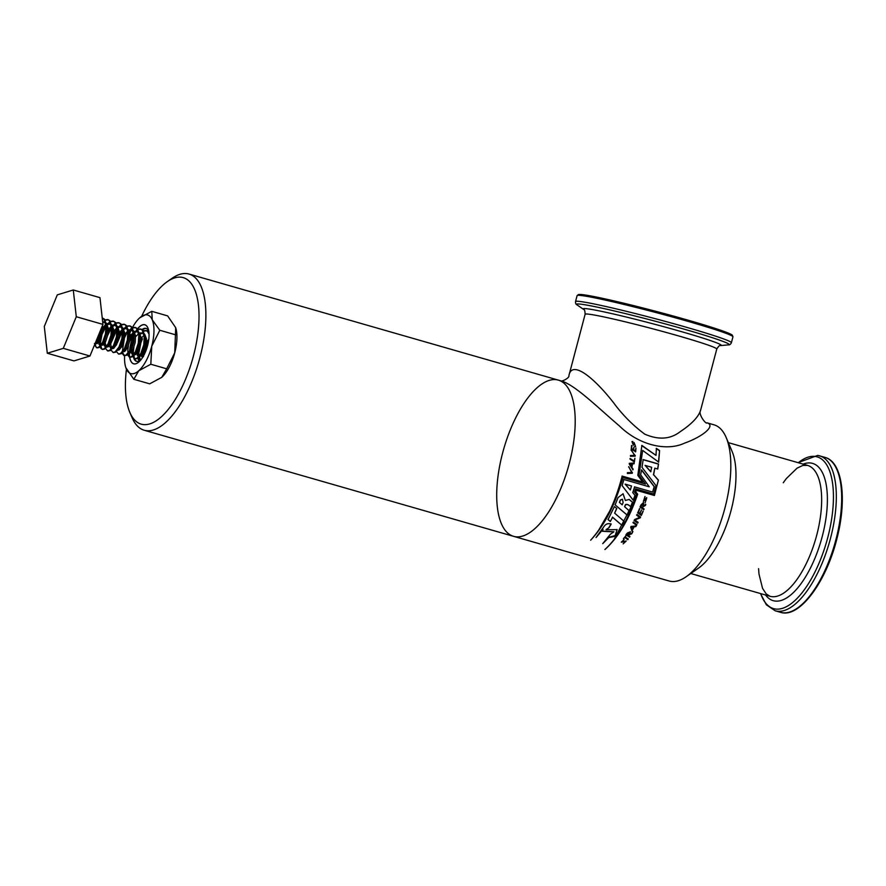<?xml version="1.0" encoding="UTF-8"?>
<svg xmlns="http://www.w3.org/2000/svg" width="886" height="886" viewBox="0 0 886 886"><rect width="100%" height="100%" fill="white"/><g stroke="black" fill="none" stroke-linecap="round" stroke-linejoin="round"><path stroke-width="1.33" d="M142.845 357.036A17.144 7.077 106 0 1 144.374 345.385M145.082 343.236A17.144 7.077 106 0 1 146.268 340.302M142.269 357.944A17.144 7.077 106 0 1 143.532 345.761M139.523 360.823A17.144 7.077 106 0 1 138.504 357.667A17.144 7.077 106 0 1 138.925 347.622M140.387 342.273A17.144 7.077 106 0 1 141.095 340.39M147.32 331.043A17.144 7.077 106 0 1 148.25 330.423M139.091 361.034A17.144 7.077 106 0 1 137.839 357.579M137.596 352.44A17.144 7.077 106 0 1 138.116 348.143M139.456 342.86A17.144 7.077 106 0 1 141.55 337.688M146.733 330.777A17.144 7.077 106 0 1 148.006 330.002M136.876 361.422A17.144 7.077 106 0 1 134.517 358.553M133.941 356.36A17.144 7.077 106 0 1 133.72 354.5M142.502 329.924A17.144 7.077 106 0 1 146.334 328.507M140.896 359.838A17.144 7.077 106 0 1 136.533 361.344A17.144 7.077 106 0 1 133.232 356.028M133.066 354.61A17.144 7.077 106 0 1 133.232 348.84M142.026 329.57A17.144 7.077 106 0 1 145.991 328.396A17.144 7.077 106 0 1 148.892 331.973M151.783 311.329L152.237 319.78A30.467 12.57 -74 0 0 140.054 317.553A30.467 12.57 -74 0 0 139.733 317.83L151.783 311.329L167.642 315.892L175.705 327.698L174.73 352.838L166.679 368.809L150.819 364.246L138.77 370.747L133.83 379.286L125.823 367.635M166.679 368.809L161.739 377.347L149.69 383.837L133.83 379.286M175.694 327.676A30.467 12.57 106 0 1 175.727 327.798A30.467 12.57 106 0 1 174.73 352.838A30.467 12.57 106 0 1 161.739 377.347L161.418 377.624A30.467 12.57 106 0 1 161.33 377.702M122.523 352.65L124.605 355.74A30.467 12.57 -74 0 0 125.746 367.38A30.467 12.57 -74 0 0 126.266 368.797A30.467 12.57 -74 0 0 138.77 370.747A30.467 12.57 -74 0 0 151.75 346.238A30.467 12.57 -74 0 0 152.237 319.78L159.801 330.268L151.75 346.238L150.819 364.246M175.661 334.83L159.801 330.268M129.533 350.911A20.312 8.384 -74 0 0 140.187 360.668A20.312 8.384 -74 0 0 148.737 330.899A20.312 8.384 -74 0 0 140.697 325.76A20.312 8.384 -74 0 0 130.918 342.982M139.733 317.83A30.467 12.57 -74 0 0 132.125 328.241M131.294 329.88A30.467 12.57 -74 0 0 128.802 335.805M126.742 342.339A30.467 12.57 -74 0 0 125.712 346.803M148.737 330.921A20.256 8.362 -74 0 0 138.349 327.964A20.256 8.362 -74 0 0 136.156 330.855M135.912 331.231A20.256 8.362 -74 0 0 134.163 334.387A20.312 8.384 106 0 1 135.923 331.231M129.611 350.778A20.256 8.362 -74 0 0 129.533 352.019A20.312 8.384 106 0 1 134.052 334.642A20.256 8.362 -74 0 0 130.973 343.004M129.832 357.678A20.312 8.384 106 0 1 129.755 357.191A20.256 8.362 -74 0 0 129.821 357.645A20.256 8.362 -74 0 0 140.198 360.657M129.5 353.337A20.312 8.384 106 0 1 129.533 352.263M137.563 328.905A20.312 8.384 106 0 1 138.371 327.942M134.207 357.567A20.312 8.384 106 0 1 134.085 353.979M139.49 334.255A20.312 8.384 106 0 1 140.276 332.892M138.77 358.874A20.312 8.384 106 0 1 142.48 338.784M143.222 356.405A20.312 8.384 106 0 1 146.589 341.21M126.443 369.207A76.207 31.453 -74 0 0 129.777 412.256L132.047 417.583A81.246 33.524 -74 0 0 144.208 430.242A81.246 33.524 -74 0 0 198.863 361.41A81.246 33.524 -74 0 0 189.061 274.062A81.246 33.524 -74 0 0 187.367 273.685A81.246 33.524 -74 0 0 172.028 278.337L167.288 281.648A76.207 31.453 -74 0 0 141.638 316.324M144.208 430.242L513.526 536.318A81.246 33.524 -74 0 0 568.181 467.476A81.246 33.524 -74 0 0 558.379 380.127A81.246 33.524 -74 0 0 556.685 379.751A81.246 33.524 -74 0 0 503.159 450.985A81.246 33.524 -74 0 0 513.526 536.318A81.246 33.524 -74 0 0 568.181 467.476A81.246 33.524 -74 0 0 558.379 380.127L189.061 274.062M148.361 339.692L145.105 346.78L143.466 355.962M141.018 341.642L138.006 353.78L139.157 359.384L140.353 360.27M149.047 334.111L147.541 331.541L145.902 330.533L143.255 330.755M132.723 349.859L132.535 352.24M132.955 356.283L134.86 358.686L136.953 358.254L140.885 353.292L143.776 344.776L144.307 335.894L142.07 329.969L140.431 328.961L137.773 329.182M134.75 331.342L130.076 338.496M127.484 354.71L129.389 357.124L131.482 356.681L135.414 351.731L138.305 343.203L138.836 334.321L136.599 328.396L134.96 327.388L132.236 327.643L127.196 332.283L123.22 340.49L121.781 346.714M122.013 353.149L123.918 355.552L126.011 355.109L129.943 350.158L132.834 341.631L133.365 332.748L131.128 326.823L129.489 325.815L126.764 326.07L121.725 330.711L117.738 338.917L116.31 345.141M116.542 351.576L118.447 353.979L120.54 353.536L124.472 348.586L127.362 340.069L127.894 331.176L125.657 325.251L124.018 324.254L121.293 324.498L116.254 329.149L112.267 337.344L110.839 343.569M111.071 350.003L112.976 352.406L115.069 351.964L119.001 347.013L121.891 338.496L122.423 329.603L120.186 323.678L118.547 322.681L115.822 322.925L110.783 327.576L108.181 332.217M105.356 341.996L105.168 344.388M105.6 348.431L107.505 350.834L109.587 350.402L113.53 345.44L116.42 336.924L116.952 328.03L114.715 322.116L113.076 321.109L110.34 321.363L105.312 326.004L101.325 334.21L99.708 342.782L100.849 348.386L102.023 349.261L104.116 348.829L108.059 343.868L110.949 335.351L111.481 326.458L109.244 320.544L107.605 319.536L104.526 319.946M94.547 344.875L96.552 347.689L98.645 347.257L102.588 342.295L105.478 333.778L106.01 324.885L103.762 318.971L102.244 318.052M94.802 344.255L97.117 340.722L100.218 331.065M148.626 340.589L145.791 346.98L144.208 354.577M140.564 344.676L138.692 353.979L140.453 360.192M148.97 332.693L146.589 330.733L143.51 331.142M133.897 347.268L133.221 352.406L134.362 358.01L135.547 358.885L137.64 358.453L141.572 353.492L144.462 344.975L144.994 336.082L142.757 330.168L141.118 329.16L138.039 329.57M135.746 331.22L133.354 334.055L129.622 341.531M128.426 345.695L127.75 350.834L128.891 356.438L130.076 357.313L132.169 356.881L136.101 351.919L138.991 343.403L139.523 334.52L137.286 328.595L135.647 327.587L132.568 327.997M130.275 329.647L127.994 332.339M124.151 339.958L122.346 351.454M123.918 355.552L126.687 355.308L129.312 352.584L133.52 341.83L134.052 332.948L131.815 327.023L130.176 326.015L127.44 326.269L122.412 330.91L117.484 342.561M118.79 354.046L121.216 353.735L123.841 351.011L128.049 340.257L128.581 331.375L126.344 325.45L124.704 324.442L121.969 324.697L116.941 329.337L112.013 340.988M113.319 352.473L115.745 352.163L119.688 347.212L122.578 338.685L123.11 329.802L120.861 323.877L119.233 322.869L116.498 323.124L111.47 327.765L107.738 335.24M107.848 350.9L110.274 350.59L114.216 345.64L117.107 337.112L117.639 328.23L115.39 322.305L113.762 321.308L111.027 321.552L105.999 326.203L102.012 334.399L100.384 342.982L101.536 348.586L102.71 349.461L104.803 349.018L108.745 344.067L111.636 335.55L112.278 328.174L109.919 320.732L108.291 319.735L104.769 320.378M95.001 343.757L96.065 347.013L97.238 347.888L99.332 347.456L103.274 342.494L106.165 333.978L106.697 325.084L104.448 319.17L102.82 318.163M94.237 345.629L97.803 340.922L101.248 328.562M129.777 412.256A76.207 31.453 -74 0 0 187.422 374.59A76.207 31.453 -74 0 0 181.674 277.285A76.207 31.453 -74 0 0 167.288 281.648M513.526 536.318L669.14 581.006A81.246 33.524 -74 0 0 686.174 576.731A81.246 33.524 -74 0 0 723.796 512.174A81.246 33.524 -74 0 0 726.166 437.485A81.246 33.524 -74 0 0 713.994 424.815L707.006 422.81C716.11 425.535 702.952 436.599 684.712 443.066C666.66 451.661 639.016 445.248 619.314 425.856C598.116 407.859 575.402 385.111 561.37 380.991L558.379 380.127M623.157 543.871L626.18 541.058L622.005 541.867L624.098 539.563L621.341 542.188L625.627 541.479L623.157 543.871M632.87 441.516L632.039 441.549L633.424 445.215L634.365 443.31L635.373 445.913L634.741 446.666L635.616 446.688L634.077 442.535L633.224 444.484L632.294 442.269L632.87 441.516L631.939 441.638M635.184 456.135L631.197 449.833L634.631 455.426L630.588 455.504L630.478 456.323L635.184 456.135M635.661 451.76L635.96 448.072L635.317 450.819L633.712 449.844L633.933 446.987L633.335 449.59L631.751 448.626L631.53 445.503L631.264 449.058L635.661 451.76M636.558 525.354L636.934 524.656L633.424 522.053L633.058 522.762L636.558 525.354L636.835 524.434M632.349 530.061L634.143 526.882L636.259 525.93L631.098 526.439L630.688 527.181L632.504 532.508L632.272 529.817L634.143 526.882M624.763 537.503L627.809 539.674L628.24 539.053L625.195 536.872L626.07 535.576L623.412 538.688L624.708 537.215L627.809 539.674M626.812 534.446L629.78 532.209L628.75 534.911L631.696 533.837L632.161 533.073L629.791 533.948L630.356 531.799L627.044 533.306L626.048 534.867L629.525 537.182L629.913 536.606L626.812 534.446L627.631 533.15M624.719 506.881L625.616 504.699C627.288 504.189 628.994 504.92 630.732 506.903L632.593 502.163L629.16 499.46L625.361 500.457L623.102 493.779L618.051 497.578L615.128 504.909L627.155 515.076L629.138 510.69L624.586 506.726L625.483 504.555C627.155 504.056 628.861 504.787 630.599 506.759L630.732 506.903M632.892 492.649L634.631 486.901L652.738 492.107L654.256 486.547L641.608 469.901L640.622 474.774L649.25 486.802L623.877 479.503L622.138 485.639L633.268 500.313L635.018 495.318L632.737 492.572L634.631 486.901M610.299 521.511L612.558 517.324L621.894 525.287L624.065 521.3L614.64 513.149L616.8 508.498L614.397 506.604L608.04 519.573L610.299 521.511L612.558 517.324M610.454 534.158L602.735 543.661L608.715 537.614L614.917 536.373L617.099 529.64L606.09 529.762L609.003 527.713L611.163 524.124C608.328 523.094 606.002 523.792 604.219 526.218L596.045 537.547L603.012 529.319L602.546 531.279L613.876 531.877L610.454 534.158M634.376 461.971L634.908 458.284L634.088 461.008L630.19 458.505L630.09 459.158L634.376 461.971M631.928 467.177L632.515 463.899L634.088 463.755L634.21 463.001L629.425 463.323L629.293 464.065L632.958 469.846L631.751 467.21L632.515 463.899M632.239 473.257L628.794 466.756L631.74 472.526L627.576 472.648L627.377 473.489L632.239 473.257M642.007 467.354L655.983 485.628L653.691 494.034L635.572 488.828L634.542 492.195L636.547 494.698C628.163 519.672 617.62 537.946 604.894 549.519C618.063 537.88 628.994 519.44 637.676 494.211L635.794 491.863L636.281 490.29L654.4 495.495L658.409 480.112L653.624 474.741L654.798 468.173L657.777 469.026L658.497 463.976L643.181 459.568L642.007 467.354M640.822 506.504L643.203 503.226L642.749 506.947L645.451 505.408L645.805 504.444L643.635 505.662L643.524 502.473L640.899 505.064L640.124 507.08L643.768 509.738L644.078 508.985L640.689 506.371L641.453 504.843M645.074 502.849L646.736 497.611L643.779 500.457L644.986 496.514L643.424 501.332L646.603 498.563L645.074 502.849L646.669 497.578M634.941 520.148L640.611 517.092L637.056 514.401L636.691 515.22L639.681 517.402L634.708 519.473L634.177 520.547L637.721 523.117L638.086 522.397L634.841 519.949L640.268 517.845M639.515 508.619L637.743 512.85L641.353 515.464L643.17 511.2L641.364 514.434L640.057 513.515L641.486 510.126L639.77 513.215L638.452 512.296L639.515 508.619M622.936 477.565L645.451 484.033L639.005 475.073L642.66 450.431L658.663 462.093L659.583 450.542L656.393 448.36L656.005 455.382L641.874 445.414L637.82 475.35L642.572 481.962L622.171 476.103C614.906 503.702 604.396 525.077 590.641 540.216C604.518 525.464 615.283 504.577 622.936 477.565L612.27 506.626L598.316 530.78M686.174 576.731L698.567 568.081A68.089 28.097 -74 0 0 730.097 513.98A68.089 28.097 -74 0 0 732.08 451.395L726.166 437.485M716.774 349.04A68.089 3.212 14.8 0 0 651.775 328.551A68.089 3.212 14.8 0 0 585.125 314.253L568.923 375.553C571.979 359.284 594.816 378.577 613.777 403.019C622.603 414.991 632.936 425.38 644.787 434.173C658.597 440.143 670.414 439.301 680.238 431.659C691.634 424.117 698.412 417.007 700.582 410.34L716.774 349.04C718.59 346.138 719.831 344.986 720.495 345.584L728.414 344.887A78.943 3.721 14.8 0 0 653.813 320.832A78.943 3.721 14.8 0 0 577.052 304.895L583.597 309.413A71.401 3.367 14.8 0 1 653.015 323.822A71.401 3.367 14.8 0 1 720.495 345.584M47.301 353.237L73.97 360.901L89.962 356.017L102.953 324.398L99.963 297.652L73.283 289.988L57.291 294.861L44.3 326.491L47.301 353.237L63.294 348.353L89.962 356.017M63.294 348.353L76.285 316.734L102.953 324.398M76.285 316.734L73.283 289.988M147.763 340.512L144.783 346.504L143.554 355.829M141.073 340.933L137.928 351.543L138.692 355.862L141.107 356.161L144.03 352.285L146.157 345.64L146.445 338.718L144.684 334.199M142.557 333.18L139.512 334.399M132.446 350.347L133.221 354.289L134.085 354.954L135.636 354.588L138.559 350.712L140.686 344.067L140.974 337.145L139.213 332.627M137.086 331.619L134.041 332.826M133.697 333.103L130.131 337.787M128.714 353.403L130.164 353.016L133.088 349.139L135.215 342.494L135.503 335.572L133.642 330.943L130.131 330.323L126.111 333.889L122.899 340.213L121.493 347.212M123.243 351.831L124.693 351.443L127.617 347.567L129.733 340.933L130.032 334L128.171 329.37L126.853 328.584L124.66 328.761L119.178 334.642M117.772 350.258L119.222 349.87L122.146 345.994L124.261 339.36L124.549 332.427L122.7 327.809L121.371 327.012L119.189 327.189L115.158 330.744L111.946 337.079L110.562 343.69L111.57 348.276M112.3 348.685L113.751 348.309L116.675 344.421L118.79 337.787L119.078 330.855L117.218 326.236L115.9 325.439L113.718 325.616L108.236 331.497M105.08 342.494L106.098 346.703M106.829 347.113L108.269 346.736L111.204 342.849L113.319 336.215L113.607 329.282L111.747 324.664L110.429 323.866L106.674 324.963M106.331 325.251L103.983 327.931L101.004 333.933L99.62 340.545L100.384 344.853L102.798 345.163L105.733 341.287L107.848 334.642L108.136 327.72L106.276 323.091L104.958 322.294L102.743 322.482M95.101 343.513L97.327 343.591L100.262 339.715L102.377 333.07L102.554 325.383M144.839 342.749L142.026 352.728L142.823 357.069M144.208 335.152L141.073 338.319M139.368 341.176L138.138 343.978M136.942 348.154L137.319 355.463L139.733 355.773L142.668 351.886L144.783 345.252L145.071 338.319L143.211 333.701L141.893 332.903L139.335 333.247M138.737 333.579L135.602 336.746M133.897 339.604L132.667 342.406M131.471 346.581L131.095 349.394M131.073 349.959L131.848 353.891L132.712 354.555L135.447 353.104M134.783 354.156L137.197 350.313L139.312 343.679L139.634 336.038M139.656 337.212L137.74 332.128L136.422 331.331L134.24 331.508L128.758 337.4M128.426 338.031L127.196 340.833M126 345.008L125.624 347.821M125.602 348.386L125.734 350.524M128.26 352.905L131.726 348.752L133.841 342.107L134.163 334.465M134.185 335.639L132.269 330.556L130.951 329.758L128.758 329.935L123.287 335.827M122.955 336.459L120.153 346.249M122.789 351.332L124.505 349.959M123.841 351.011L126.255 347.179L128.37 340.534L128.658 333.612L126.798 328.983L125.48 328.185L123.287 328.363L117.816 334.255M117.484 334.886L114.682 344.676M117.317 349.76L120.784 345.606L122.899 338.961L123.187 332.04L121.327 327.41L120.009 326.613L117.816 326.79L112.345 332.682M112.013 333.313L109.211 343.115M109.31 345.806L110.828 348.264L112.378 347.91L115.313 344.034L117.428 337.389L117.716 330.467L115.856 325.838L114.538 325.04L112.345 325.217L106.874 331.109M106.541 331.741L103.728 341.719L104.493 346.038L106.907 346.337L109.831 342.461L111.957 335.816L112.367 330.367L110.385 324.265L109.067 323.479L106.785 323.689M105.91 324.154L101.403 329.537M101.07 330.168L99.841 332.97M98.645 337.145L99.022 344.466L101.436 344.765L104.36 340.888L106.486 334.243L106.774 327.322L104.913 322.692L102.665 321.795M95.079 343.58L98.889 339.316L101.015 332.682L101.447 328.086M645.274 484.011L639.005 475.073M638.828 475.084L642.66 450.431M658.475 462.193L659.583 450.542M659.383 450.697L656.194 448.526M641.674 445.569L656.005 455.382M622.005 476.081L642.572 481.962M637.621 512.684L641.353 515.464M641.231 515.298L643.048 511.056M641.353 509.982L640.057 513.515M639.781 508.664L638.452 512.296M640.157 517.668L640.5 516.926M636.58 515.054L639.681 517.402M634.077 520.348L637.721 523.117M637.621 522.906L637.975 522.197M643.712 500.402L644.787 497.5M644.631 497.411L645.086 496.57M643.358 501.277L646.525 498.53M641.32 504.721L643.125 503.17M642.616 506.814L645.451 505.408M645.318 505.286L645.673 504.333M643.457 502.428L643.635 505.662M639.991 506.947L643.768 509.738M643.646 509.594L643.945 508.841M614.131 539.53L637.676 494.211M637.521 494.133L635.794 491.863M635.639 491.796L636.281 490.29M636.126 490.224L654.4 495.495M654.233 495.429L658.409 480.112M658.232 480.134L653.624 474.741M653.447 474.774L654.798 468.173M657.589 469.093L658.497 463.976M658.309 464.065L642.992 459.668M645.074 465.383L650.734 471.773L651.675 467.276L645.074 465.383L650.911 471.729M632.061 473.268L632.394 472.559M632.216 472.57L628.617 466.8M627.399 472.659L631.74 472.526M627.377 473.489L629.359 473.39M633.9 463.81L634.21 463.001M634.022 463.068L629.237 463.378M632.781 469.879L633.125 469.015M632.947 469.048L631.751 467.21M629.857 463.998L631.397 466.612L632.061 463.91L629.857 463.998L631.585 466.568M634.188 462.038L634.908 458.284M629.99 458.583L634.088 461.008M604.651 541.567L608.715 537.614M608.682 537.304L615.338 535.532L617.066 529.529M606.068 529.618L609.003 527.713M608.926 527.447L611.085 523.881M598.36 534.668L603.012 529.319M602.524 531.135L613.843 531.744M612.459 517.103L621.894 525.287M621.806 525.055L623.965 521.09M616.678 508.331L614.64 513.149M607.951 519.351L610.21 521.278M634.465 486.857L652.738 492.107M652.583 492.051L654.256 486.547M654.089 486.525L641.42 469.934M623.711 479.47L649.25 486.802M633.136 500.202L635.018 495.318M634.874 495.23L632.737 492.572M631.519 485.971L625.128 484.133L630.311 489.991L631.519 485.971L625.294 484.177L630.311 489.991M630.599 506.759L632.449 502.052M630.91 501.077L629.104 499.416M623.024 493.735L625.361 500.457M615.006 504.754L627.155 515.076M627.044 514.888L629.016 510.524M622.393 499.239L620.333 500.003L619.403 502.384L622.205 504.81L623.113 502.55L622.459 499.294L620.466 500.136L619.524 502.517M627.565 532.896L629.736 532.087M628.695 534.646L631.696 533.837M631.629 533.582L632.095 532.818M630.311 531.678L629.791 533.948M625.981 534.59L629.525 537.182M629.47 536.905L629.857 536.329M627.753 539.386L628.185 538.766M626.003 535.31L625.195 536.872M623.733 538.588L624.708 537.215M634.055 526.661L635.849 526.672M635.76 526.45L636.17 525.708M631.109 528.421L632.504 532.508M632.438 532.264L632.903 531.489M633.667 526.904L631.22 526.882L632.205 529.496L633.667 526.904L631.297 527.115M632.958 522.552L636.469 525.132M635.461 451.871L635.96 448.072M633.712 449.844L635.317 450.819M633.523 449.966L633.933 446.987M631.751 448.626L633.335 449.59M631.552 448.759L631.951 445.724M634.996 456.235L635.262 455.459M635.074 455.559L631.009 449.955M630.4 455.603L634.631 455.426M633.324 445.281L634.265 443.399M635.517 446.743L633.988 442.635M633.113 444.539L632.205 442.358M632.648 442.358L632.67 441.682M623.334 543.661L626.147 540.914M621.994 541.689L623.644 540.183M623.6 539.895L624.054 539.264M621.341 542.022L625.594 541.335M690.77 573.519L769.978 596.278A68.089 28.097 -74 0 0 815.784 538.588A68.089 28.097 -74 0 0 807.567 465.394L802.893 465.427L797.068 468.151L786.336 478.562L783.246 482.748M765.593 595.015A71.401 29.459 -74 0 0 818.509 548.788A71.401 29.459 -74 0 0 811.144 463.068A71.401 29.459 -74 0 0 803.181 464.131M760.686 593.609A78.943 32.572 -74 0 0 820.569 559.443A78.943 32.572 -74 0 0 815.463 456.478A78.943 32.572 -74 0 0 798.275 462.725M780.5 612.315C799.449 618.738 826.627 581.504 837.17 537.658C847.16 498.641 842.32 461.728 824.999 457.375A80.604 33.258 -74 0 1 834.723 544.026A80.604 33.258 -74 0 1 780.5 612.315L775.15 610.775A80.604 33.258 -74 0 0 829.362 542.487A80.604 33.258 -74 0 0 819.639 455.836A80.604 33.258 -74 0 0 817.955 455.47M577.052 304.895C575.933 304.485 575.424 303.366 575.535 301.55A80.604 3.799 14.8 0 1 654.433 318.473A80.604 3.799 14.8 0 1 731.393 342.727C730.585 344.366 729.588 345.086 728.414 344.887M575.535 301.55L577.096 295.647A80.604 3.799 14.8 0 1 655.994 312.559A80.604 3.799 14.8 0 1 732.943 336.824L731.393 342.727M578.99 295.326A79.386 3.743 14.8 0 1 656.293 311.44A79.386 3.743 14.8 0 1 731.459 335.617M146.589 330.733L145.902 330.533M141.118 329.16L140.431 328.961M135.647 327.587L134.96 327.388M130.176 326.015L129.489 325.815M124.704 324.442L124.018 324.254M119.233 322.869L118.547 322.681M113.762 321.308L113.076 321.109M108.291 319.735L107.605 319.536M135.547 358.885L134.86 358.686M130.076 357.313L129.389 357.124M119.123 354.167L118.447 353.979M113.652 352.606L112.976 352.406M108.181 351.033L107.505 350.834M102.71 349.461L102.023 349.261M97.238 347.888L96.552 347.689M728.358 442.646L807.567 465.394M758.582 568.657L759.003 574.117L762.547 588.348L766.224 593.952L769.978 596.278M775.15 610.775L766.368 604.806L760.476 593.542M798.064 462.658L817.712 455.415L824.999 457.375M585.125 314.253C584.97 310.842 584.472 309.225 583.597 309.413M577.096 295.647L578.514 294.495L580.385 294.44L605.858 299.058L665.242 313.832L720.373 330.135C731.304 333.978 731.858 334.753 732.334 335.163L732.943 336.824M707.006 422.81C706.386 425.014 697.847 414.183 700.582 410.34M568.923 375.553C569.687 378.2 561.159 381.877 561.071 380.914L561.37 380.991M143.488 356.637L143.388 354.433M138.017 355.065L137.917 352.861M132.546 353.492L132.446 351.288M132.59 333.978L131.349 335.794M127.119 332.405L125.878 334.221M121.648 330.832L120.407 332.649M116.177 329.26L114.936 331.076M110.706 327.687L109.454 329.503M105.235 326.114L103.983 327.931M99.708 344.056L99.62 341.863M139.556 356.515L138.183 356.128M134.085 354.954L132.712 354.555M132.324 330.157L130.951 329.758M126.853 328.584L125.48 328.185M121.371 327.012L120.009 326.613M115.9 325.439L114.538 325.04M110.429 323.866L109.067 323.479M101.248 345.518L99.885 345.13M104.958 322.294L103.596 321.906M95.777 343.945L94.414 343.558M141.505 353.902L140.254 355.729M145.193 339.803L145.105 337.61M130.563 350.767L129.312 352.584M128.78 335.085L128.691 332.892M119.621 347.622L118.37 349.438M123.309 333.513L123.22 331.32M114.139 346.049L112.899 347.866M117.838 331.94L117.749 329.747M108.668 344.477L107.427 346.304M112.367 330.367L112.278 328.174M103.197 342.904L101.945 344.732M106.896 328.795L106.807 326.602M97.726 341.331L96.474 343.159"/></g></svg>
